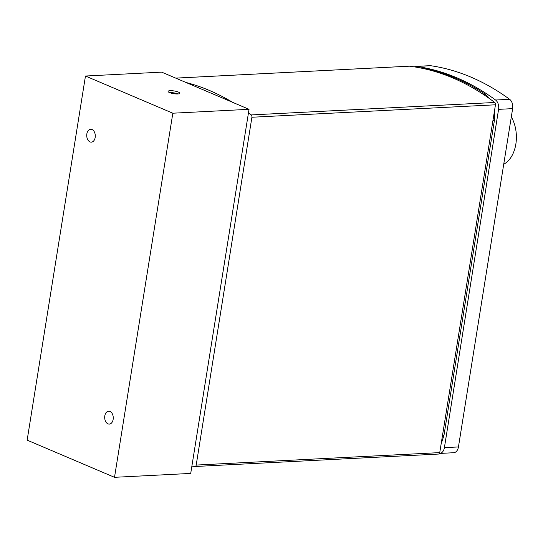 <?xml version="1.0" encoding="UTF-8"?>
<svg xmlns="http://www.w3.org/2000/svg" width="543" height="543" viewBox="0 0 543 543"><rect width="100%" height="100%" fill="white"/><g stroke="black" fill="none" stroke-linecap="round" stroke-linejoin="round"><path stroke-width="0.81" d="M251.911 117.247L495.46 104.799A1.996 1.317 -92.9 0 0 494.727 102.478L251.178 114.926A1.996 1.317 87.1 0 1 251.911 117.247L196.199 465.059A1.996 1.317 87.1 0 1 195.018 466.505A1.996 1.317 87.1 0 1 194.869 466.498A339.029 224.171 87.1 0 1 191.883 466.104M495.46 104.799L439.749 452.611L196.199 465.059M438.418 454.05A1.996 1.317 -92.9 0 0 438.568 454.057A1.996 1.317 -92.9 0 0 439.749 452.611M175.756 78.131L409.436 66.185A1.996 1.317 -92.9 0 0 409.286 66.178A1.996 1.317 -92.9 0 0 409.13 66.198M409.436 66.185A339.029 224.171 87.1 0 1 494.727 102.478M185.889 82.441A339.029 224.171 87.1 0 1 232.587 102.315M248.463 112.896A339.029 224.171 87.1 0 1 251.178 114.926M414.35 66.87A7.975 5.274 87.1 0 1 415.958 66.402A7.975 5.274 87.1 0 1 416.644 66.429A339.029 224.171 87.1 0 1 495.583 100.021A7.975 5.274 87.1 0 1 498.583 109.353L444.398 447.663A7.975 5.274 87.1 0 1 439.667 453.439A7.975 5.274 87.1 0 1 439.457 453.446M503.728 164.224A29.913 19.779 -92.9 0 0 515.85 144.099A29.913 19.779 -92.9 0 0 511.309 116.888M439.667 453.439L453.71 452.719A7.975 5.274 -92.9 0 0 458.441 446.943L512.633 108.634A7.975 5.274 -92.9 0 0 509.626 99.308A339.029 224.171 -92.9 0 0 430.687 65.717A7.975 5.274 -92.9 0 0 430.002 65.683L415.958 66.402M114.512 477.317L190.715 473.421L249.033 109.313L172.83 113.209L114.512 477.317L27.15 440.142L85.468 76.027L161.671 72.138L249.033 109.313M172.83 113.209L85.468 76.027M113.141 419.42A6.468 4.276 87.1 0 1 109.306 424.103A6.468 4.276 87.1 0 1 104.704 417.866A6.468 4.276 87.1 0 1 108.641 411.187A6.468 4.276 87.1 0 1 113.141 419.42M95.174 137.474A6.468 4.276 87.1 0 1 91.339 142.157A6.468 4.276 87.1 0 1 86.737 135.92A6.468 4.276 87.1 0 1 90.681 129.248A6.468 4.276 87.1 0 1 95.174 137.474M177.832 93.966A5.98 1.378 -170.9 0 1 171.412 93.192A5.98 1.378 -170.9 0 1 168.072 91.38A5.98 1.378 -170.9 0 1 174.194 90.966A5.98 1.378 -170.9 0 1 179.882 93.274A5.98 1.378 -170.9 0 1 177.832 93.966M178.016 93.959A5.98 1.378 9.1 0 0 169.633 92.615M421.382 68.133L424.497 68.343C445.491 72.776 465.785 81.409 485.381 94.244L483.548 94.55M494.517 110.691L494.449 120.186L492.949 120.478M424.497 68.343L423.465 68.567M494.449 120.186L443.943 435.506L442.443 435.798M509.626 99.308L495.583 100.021M416.644 66.429L430.687 65.717M458.441 446.943L444.398 447.663M498.583 109.353L512.633 108.634M195.018 466.505L438.568 454.057M175.728 78.117L409.286 66.178M485.381 94.244L490.261 99.179M443.943 435.506L441.147 443.916"/></g></svg>
